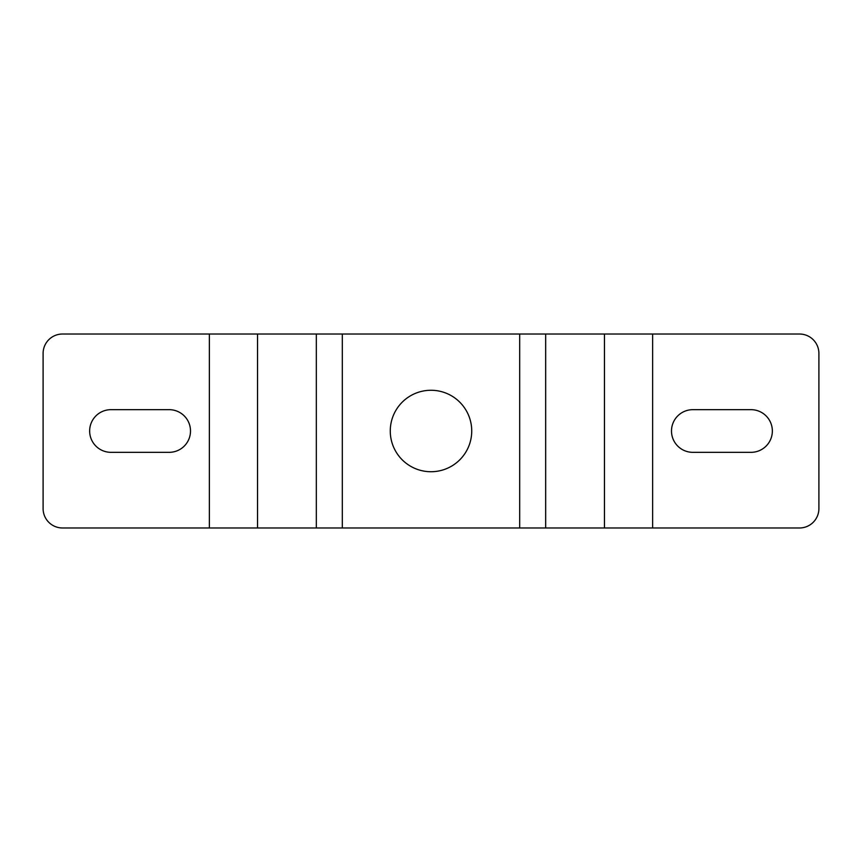 <?xml version="1.0" encoding="UTF-8"?>
<svg xmlns="http://www.w3.org/2000/svg" width="862" height="862" viewBox="0 0 862 862"><rect width="100%" height="100%" fill="white"/><g stroke="black" fill="none" stroke-linecap="round" stroke-linejoin="round"><path stroke-width="1.29" d="M471.729 431A40.729 40.729 0 0 0 431 390.27A40.729 40.729 0 0 0 390.27 431A40.729 40.729 0 0 0 431 471.729A40.729 40.729 0 0 0 471.729 431M209.369 334.025L799.505 334.025A19.395 19.395 0 0 1 818.9 353.42L818.9 508.58A19.395 19.395 0 0 1 799.505 527.975L62.495 527.975A19.395 19.395 0 0 1 43.1 508.58L43.1 353.42A19.395 19.395 0 0 1 62.495 334.025L209.369 334.025L209.369 527.975M692.832 409.665A21.334 21.334 0 0 0 671.498 431A21.334 21.334 0 0 0 692.832 452.334L751.017 452.334A21.334 21.334 0 0 0 772.352 431A21.334 21.334 0 0 0 751.017 409.665L692.832 409.665M110.982 409.665A21.334 21.334 0 0 0 89.648 431A21.334 21.334 0 0 0 110.982 452.334L169.167 452.334A21.334 21.334 0 0 0 190.502 431A21.334 21.334 0 0 0 169.167 409.665L110.982 409.665M257.533 334.025L257.533 527.975M316.332 334.025L316.332 527.975M342.311 334.025L342.311 527.975M519.689 334.025L519.689 527.975M545.668 334.025L545.668 527.975M604.467 334.025L604.467 527.975M652.631 334.025L652.631 527.975"/></g></svg>
